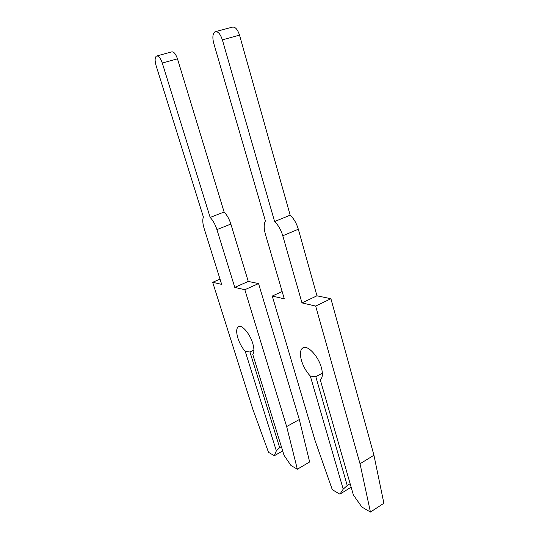 <?xml version="1.0" encoding="UTF-8"?>
<svg xmlns="http://www.w3.org/2000/svg" width="539" height="539" viewBox="0 0 539 539"><rect width="100%" height="100%" fill="white"/><g stroke="black" fill="none" stroke-linecap="round" stroke-linejoin="round"><path stroke-width="0.81" d="M310.316 376.06L343.202 489.156L339.927 494.175L332.307 489.708L315.221 441.05L272.269 296.052L284.275 298.828L265.39 234.155C263.807 228.448 263.807 224.056 265.397 220.963L213.713 43.187C212.285 37.427 212.703 33.627 214.967 31.794C217.803 31.046 220.276 33.735 222.371 39.839L274.607 221.549C278.239 225.059 280.96 229.809 282.78 235.786L301.981 302.911L315.665 306.071L360.025 463.769L370.434 512.05L361.891 507.044L353.382 494.984L320.287 379.827C322.632 377.826 322.989 373.729 321.359 367.544C318.333 356.191 307.735 344.906 303.059 347.729C300.189 349.521 299.657 353.793 301.483 360.544C303.342 366.554 306.287 371.728 310.316 376.06L315.814 376.707L322.362 373.224M317.808 359.136L318.96 361.339M274.607 221.549L290.171 215.169C293.836 218.612 296.551 223.294 298.323 229.223L316.952 295.803L330.912 298.727L373.938 455.233L383.883 503.258L370.434 512.05M350.141 483.712L347.237 485.524L315.814 376.707M343.202 489.156L347.237 485.524M351.132 487.162L339.927 494.175M215.896 31.545L232.066 27.206C234.991 26.438 237.483 29.079 239.532 35.123L290.171 215.169M282.14 291.511L272.269 296.052M316.952 295.803L301.981 302.911M330.912 298.727L315.665 306.071M373.938 455.233L360.025 463.769M245.285 351.482L276.339 450.873L274.317 455.724L268.51 452.322L252.926 409.472L212.676 282.295L221.657 284.37L204.119 228.421C202.637 223.503 202.401 219.703 203.398 217.022L156.047 65.475C154.7 60.597 154.834 57.457 156.445 56.056C158.513 55.591 160.46 57.929 162.3 63.063L210.17 217.453C213.02 220.444 215.27 224.5 216.927 229.621L234.782 287.402L244.834 289.719L286.654 426.571L297.353 469.226L290.939 465.467L284.04 455.28L252.73 354.298C254.3 352.398 254.3 348.753 252.737 343.37C249.934 333.803 241.937 324.458 238.541 326.56C236.304 328.076 236.089 331.936 237.901 338.142C239.626 343.397 242.085 347.844 245.285 351.482L249.955 352.007L253.916 350.06M210.17 217.453L224.116 212.022C226.986 214.96 229.237 218.969 230.86 224.056L248.263 281.425L258.552 283.575L299.32 419.524L309.642 461.977L297.353 469.226M281.358 446.636L279.66 447.599L249.955 352.007M276.339 450.873L279.66 447.599M282.692 450.941L274.317 455.724M157.011 55.901L171.57 51.919C173.699 51.441 175.667 53.738 177.466 58.825L224.116 212.022M220.013 279.121L212.676 282.295M248.263 281.425L234.782 287.402M258.552 283.575L244.834 289.719M299.32 419.524L286.654 426.571M298.323 229.223L282.78 235.786M239.532 35.123L222.371 39.839M230.86 224.056L216.927 229.621M177.466 58.825L162.3 63.063"/></g></svg>
